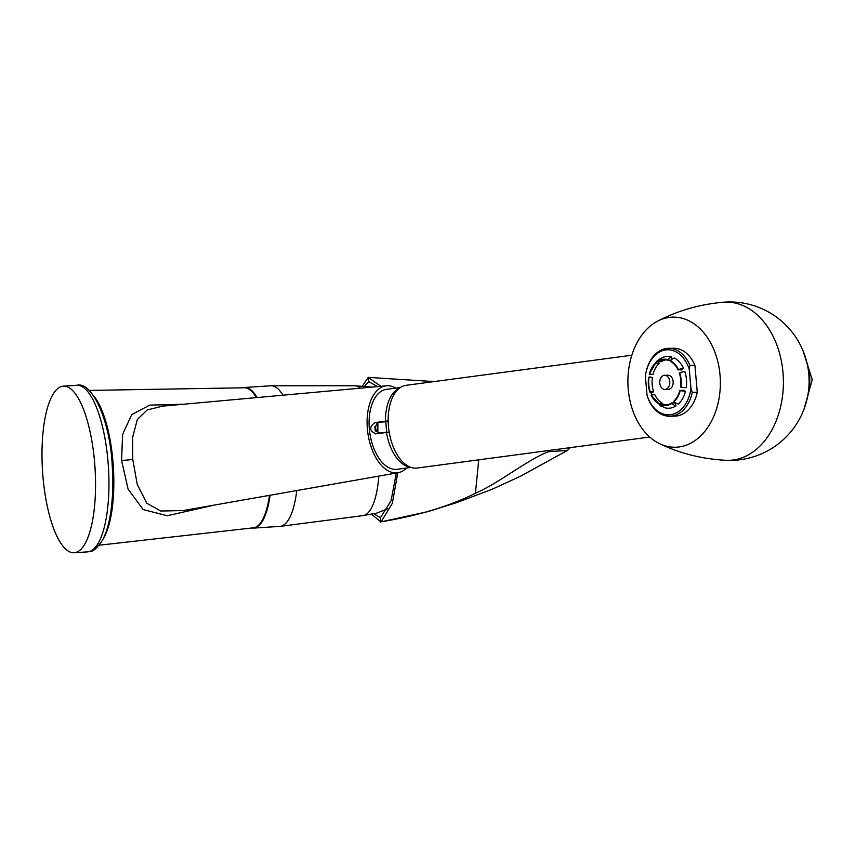 <?xml version="1.0" encoding="UTF-8"?>
<svg xmlns="http://www.w3.org/2000/svg" width="855" height="855" viewBox="0 0 855 855"><rect width="100%" height="100%" fill="white"/><g stroke="black" fill="none" stroke-linecap="round" stroke-linejoin="round"><path stroke-width="1.28" d="M296.76 490.556A70.452 22.187 -93.7 0 1 281.509 526.103A70.452 22.187 86.3 0 1 280.376 526.349L363.065 515.608A65.076 20.499 -93.7 0 0 364.112 515.383A65.076 20.499 -93.7 0 0 378.829 476.107M280.376 526.349A70.452 22.187 86.3 0 1 279.927 526.391L253.668 528.091A70.452 22.187 86.3 0 1 251.915 527.984M282.952 395.202A70.452 22.187 -93.7 0 0 271.281 385.765A70.452 22.187 -93.7 0 0 270.832 385.787L244.573 387.486A70.452 22.187 -93.7 0 0 242.991 387.764A70.452 22.187 86.3 0 0 242.841 387.817M360.34 388.17A65.076 20.499 -93.7 0 0 354.665 385.755L271.281 385.765M253.668 528.091A70.452 22.187 86.3 0 0 255.239 527.802A70.452 22.187 -93.7 0 0 270.116 495.248M257.077 397.554A70.452 22.187 -93.7 0 0 244.573 387.486M76.031 552.405A83.469 26.291 -93.7 0 0 94.798 464.767A83.469 26.291 -93.7 0 0 63.388 386.161A83.469 26.291 -93.7 0 0 61.517 386.503A83.469 26.291 86.3 0 0 42.75 474.14A83.469 26.291 86.3 0 0 74.161 552.747A83.469 26.291 86.3 0 0 76.031 552.405M377.611 386.599L368.729 381.64L364.829 385.958M373.966 513.898L380.475 517.66L380.849 521.892L371.786 514.4M362.584 385.776L368.206 377.45L368.58 381.683M380.336 522.01L427.97 511.621L457.104 502.462L492.202 489.242L520.406 476.267L567.389 450.467L548.632 451.686C528.379 459.071 497.589 484.058 475.423 493.185L478.747 459.83M397.789 472.762L392.327 503.349L381.052 521.839C419.132 515.447 450.596 505.893 475.423 493.185M368.206 377.45L380.87 386.3M380.475 517.66L391.056 500.741L396.314 473.018M368.42 377.386L434.03 381.587M570.381 447.625L567.389 450.467M550.641 450.254L548.632 451.686L548.525 450.532M382.249 432.993L380.582 432.961A5.376 4.467 90.9 0 1 380.026 432.993A5.376 4.467 90.9 0 1 375.644 427.885A5.376 4.467 90.9 0 1 379.641 422.274L388.181 421.504M380.582 432.961L386.663 432.16L385.723 421.472M388.704 432.181L386.663 432.16M649.757 437.044L417.165 468.038A41.735 23.042 -97.6 0 1 388.437 426.324A41.735 23.042 82.4 0 1 406.136 385.306L631.813 355.231M657.538 321.17A65.076 46.234 -91 0 1 720.028 375.056A65.076 46.234 89 0 1 659.782 443.788A65.076 46.234 89 0 1 628.243 389.335A65.076 46.234 -91 0 1 657.538 321.17C677.694 310.686 699.508 304.38 722.988 302.253A79.13 56.216 -91 0 1 782.988 372.545A79.13 56.216 89 0 1 725.884 460.3A79.216 79.216 0 0 0 809.087 379.727A79.216 79.216 0 0 0 722.988 302.253M694.901 365.299L689.921 365.384A33.954 24.122 -91 0 0 668.535 348.338L673.516 348.252A33.954 24.122 89 0 1 694.901 365.299L697.263 392.274A33.954 24.122 89 0 1 674.755 416.139L669.775 416.235A33.954 24.122 -91 0 0 692.283 392.36L697.263 392.274M668.535 348.338A33.954 24.122 -91 0 0 646.027 372.214L645.386 376.286A32.533 23.117 -91 0 1 665.329 349.973A32.533 23.117 -91 0 1 689.28 369.456L690.936 388.32L692.283 392.36M689.921 365.384L689.28 369.456M669.775 416.235A33.954 24.122 -91 0 1 648.389 399.189L647.032 395.149A32.533 23.117 -91 0 0 670.993 414.643A32.533 23.117 -91 0 0 690.936 388.32M647.032 395.149L645.386 376.286M686.244 387.657A25.939 18.425 -91 0 0 684.834 371.551A10.933 3.099 -18.4 0 0 679.682 372.748L679.319 372.983A22.636 16.085 -91 0 1 680.548 387.037L680.943 387.155A10.933 1.689 8 0 0 686.244 387.657M683.476 368.142L681.52 369.948L678.475 369.702A10.933 4.115 -25.3 0 1 683.476 368.142A25.939 18.425 -91 0 0 674.392 358.01A10.933 7.171 -62.4 0 0 670.352 360.639L670.213 361.173A22.636 16.085 -91 0 1 678.133 370.012M670.844 360.169L667.894 360.222L667.969 359.666A10.933 7.503 -73.5 0 1 671.731 356.93L671.335 359.752M671.731 356.93A25.939 18.425 -91 0 0 662.721 357.433L659.558 359.089A10.933 7.043 -122.8 0 0 657.741 361.259L661.3 361.718A22.636 16.085 -91 0 1 666.056 359.837M658.468 361.761L659.205 363.343L655.603 362.937A10.933 6.498 -132.8 0 1 656.651 361.355A10.933 6.498 -132.8 0 1 657.901 360.575L657.997 360.778M659.205 363.343A22.636 16.085 -91 0 0 653.028 374.383L649.266 374.244A10.933 2.789 -165.6 0 1 649.276 374.169A10.933 2.789 -165.6 0 1 649.298 374.095M652.386 377.632L648.603 377.579A10.933 1.689 -172 0 1 650.078 376.948L652.386 377.632A22.636 16.085 -91 0 0 653.615 391.697L649.864 391.996A10.933 3.099 161.6 0 0 649.896 392.103A10.933 3.099 161.6 0 0 651.489 393.065L653.615 391.697M662.465 404.501L662.721 403.507L659.205 404.094A10.933 7.171 117.6 0 0 661.385 406.36A10.933 7.171 117.6 0 0 661.93 406.606L662.123 405.847M661.385 406.36L651.189 395.331A10.933 4.115 154.7 0 1 651.083 395.031L654.802 394.657A22.636 16.085 -91 0 0 662.721 403.507M666.879 404.843A22.636 16.085 -91 0 1 665.04 404.447L661.578 405.067A10.933 7.503 106.5 0 0 664.581 407.685A25.939 18.425 -91 0 0 676.016 405.911L675.012 402.897L671.635 402.962L671.806 403.475A10.933 7.043 57.2 0 0 676.016 405.911M679.907 390.297A22.636 16.085 -91 0 1 673.729 401.326L673.954 401.807A10.933 6.498 47.2 0 0 678.421 404.041A25.939 18.425 -91 0 0 685.507 391.387L683.295 390.233L680.291 390.489A10.933 2.789 14.4 0 0 685.507 391.387M664.901 389.442L668.289 389.378A7.075 5.023 -91 0 0 668.77 389.335A7.075 5.023 -91 0 0 673.174 381.875A7.075 5.023 -91 0 0 668.033 375.238L664.645 375.292A7.075 5.023 -91 0 0 664.164 375.334A7.075 5.023 89 0 0 659.761 382.805A7.075 5.023 89 0 0 664.901 389.442A7.075 5.023 89 0 0 665.393 389.399A7.075 5.023 -91 0 0 669.786 381.939A7.075 5.023 -91 0 0 664.645 375.292M680.943 387.155A23.203 16.48 -91 0 0 679.682 372.748M678.475 369.702A23.203 16.48 -91 0 0 670.352 360.639M667.894 360.222A22.636 16.085 -91 0 0 664.356 359.741A22.636 16.085 -91 0 0 657.923 361.772M667.969 359.666A23.203 16.48 -91 0 0 657.741 361.259M655.828 363.407A22.636 16.085 -91 0 0 649.64 374.447M655.603 362.937A23.203 16.48 -91 0 0 649.266 374.244M648.453 378.829L648.603 377.568A10.933 1.689 -172 0 1 648.603 377.568A23.203 16.48 -91 0 0 648.453 378.829A23.203 16.48 -91 0 0 648.592 386.503A23.203 16.48 -91 0 0 649.864 391.996M648.998 377.696A22.636 16.085 -91 0 0 650.228 391.761M651.414 394.721A22.636 16.085 -91 0 0 659.333 403.571M651.083 395.031A23.203 16.48 -91 0 0 659.205 404.094M661.652 404.511A22.636 16.085 -91 0 0 665.19 405.003A22.636 16.085 -91 0 0 671.635 402.962M661.578 405.067A23.203 16.48 -91 0 0 671.806 403.475M673.954 401.807A23.203 16.48 -91 0 0 680.291 390.489M377.878 422.979L377.846 433.581M388.17 421.397L387.433 421.494M375.334 433.87L389.175 432.149M388.17 420.895L374.928 422.584C368.975 427.137 369.307 430.888 375.911 433.838M411.084 467.418L397.094 469.288A40.313 22.262 -97.6 0 1 395.277 469.395A40.313 22.262 -97.6 0 1 369.51 430.621A40.313 22.262 -97.6 0 1 386.449 389.356L400.429 387.497M395.886 388.095A43.851 24.207 82.4 0 0 386.535 385.787A43.851 24.207 82.4 0 0 367.383 428.954A43.851 24.207 -97.6 0 0 398.12 472.708L183.483 510.51M406.542 468.027A43.851 24.207 -97.6 0 1 398.12 472.708M386.535 385.787L162.621 406.136L147.167 409.983L137.334 419.506L132.643 437.279L132.76 459.424L137.238 484.379L146.836 503.274L160.772 511.034L183.259 510.553M183.44 404.244L149.668 405.131L131.723 414.6L122.596 434.49L121.581 460.471L128.111 489.178L143.191 509.569L167.174 515.747L214.445 505.059M99.148 545.212L253.443 527.813A70.163 22.102 86.3 0 0 254.683 527.556A70.163 22.102 -93.7 0 0 269.464 495.366M256.382 397.618A70.163 22.102 -93.7 0 0 244.38 387.785L89.134 390.414M103.348 538.543A77.805 24.506 -93.7 0 0 113.33 466.574A77.805 24.506 -93.7 0 0 94.157 396.485M379 433.421A26.174 14.45 -97.6 0 1 378.883 432.801M378.284 432.545A27.157 14.995 82.4 0 0 378.455 433.496M374.939 426.485A29.145 16.085 82.4 0 0 375.099 429.146A29.145 16.085 82.4 0 0 375.313 431.112M87.563 551.881L90.555 551.336C93.302 551.518 97.256 547.841 102.418 540.317C106.073 533.573 108.777 524.703 110.519 513.695C112.775 499.341 113.352 483.567 112.262 466.392C110.252 419.655 91.699 381.052 76.79 385.295A83.469 26.291 86.3 0 1 108.2 463.902A83.469 26.291 86.3 0 1 89.433 551.539A83.469 26.291 86.3 0 1 87.563 551.881L74.161 552.747M807.483 397.083A42.44 30.149 -91 0 0 806.853 362.435M386.439 432.427A40.313 22.262 82.4 0 0 410.208 467.108M399.67 388.02A40.313 22.262 82.4 0 0 385.445 421.184M378.455 422.637L374.928 422.584M121.581 460.471A12.729 0.866 175 0 0 132.771 459.424M387.7 508.757L376.809 513.118L362.648 515.651M372.032 387.101L354.462 385.755M76.79 385.295L63.388 386.161M430.493 381.17L434.062 381.587M381.971 433.025L380.026 432.993M725.884 460.3C702.34 459.039 680.313 453.535 659.782 443.788M649.276 374.169L656.651 361.355M649.896 392.103L648.592 386.503M804.138 408.754L812.25 379.673L803.08 350.903"/></g></svg>
